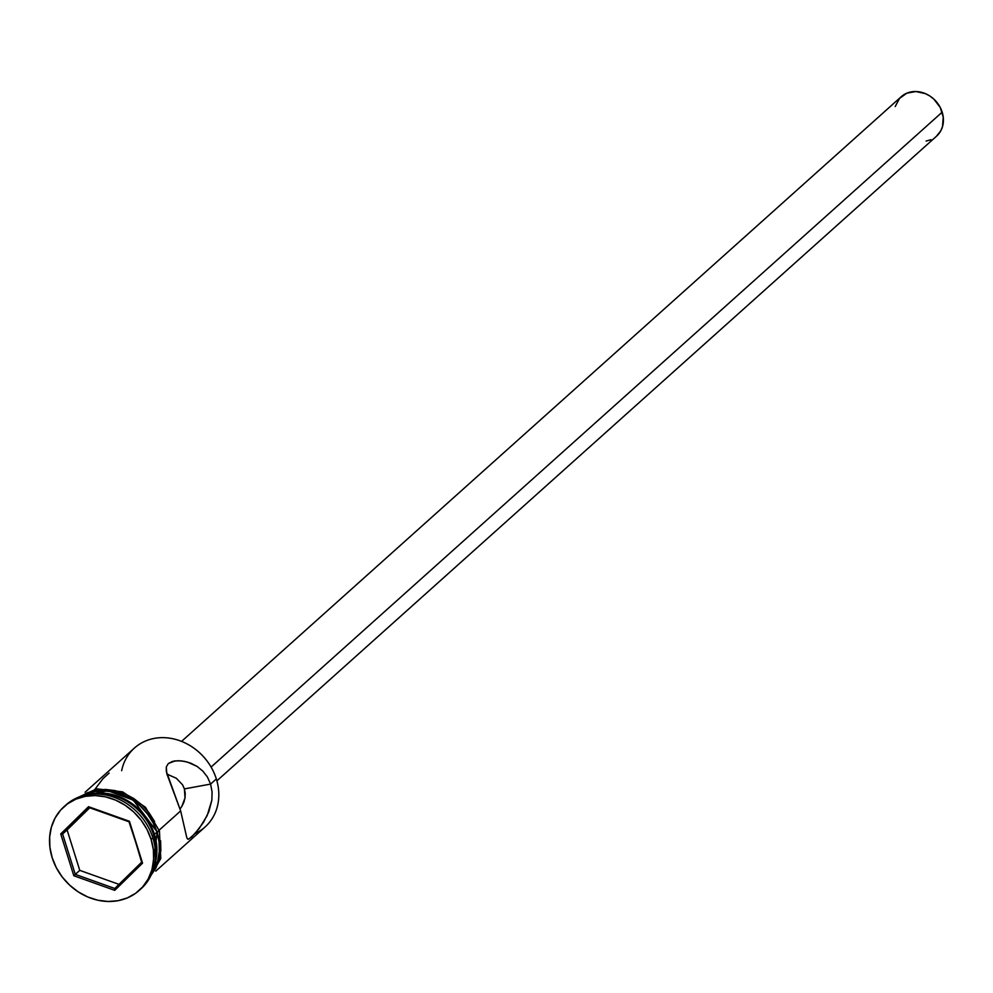 <?xml version="1.0" encoding="UTF-8"?>
<svg xmlns="http://www.w3.org/2000/svg" width="993" height="993" viewBox="0 0 993 993"><rect width="100%" height="100%" fill="white"/><g stroke="black" fill="none" stroke-linecap="round" stroke-linejoin="round"><path stroke-width="1.49" d="M121.655 770.705A52.964 45.678 48.1 0 1 166.774 737.824A52.964 45.678 48.1 0 1 216.337 778.934A52.964 45.678 -131.9 0 0 134.415 748.052L85.1 792.228M180.565 808.29L181.843 806.403L180.565 808.29M183.866 802.282L181.843 806.403L185.021 797.888L183.866 802.282M185.232 793.345L185.021 797.888L184.4 788.901L185.232 793.345M167.246 775.248L168.127 774.453L167.246 775.248M216.896 780.833L936.56 136.165A26.488 22.839 -131.9 0 0 942.183 112.159L211.087 767.055L942.183 112.159A26.488 22.839 -131.9 0 0 901.222 96.718L181.558 741.374M188.918 839.035L187.516 838.998L186.734 837.409L180.652 810.909L166.278 771.213L166.315 766.894L168.313 763.555L172.41 761.445L177.995 760.712L184.264 761.296L190.768 763.183L197.036 766.397L202.733 771.002L207.4 776.973L210.603 784.085L212.092 792.017L211.844 800.184L208.766 811.902L203.441 822.427L195.013 833.586L188.918 839.035L187.516 838.998L186.734 837.409L180.652 810.909L159.165 830.16L180.652 810.909L166.787 773.659L166.315 766.894L168.313 763.555L175.053 760.911L181.086 760.849L187.516 762.078L197.036 766.397L202.733 771.002L207.4 776.973L210.603 784.085L216.337 778.934L210.603 784.085L212.092 792.017L211.844 800.184L207.177 815.601L199.221 828.522L191.401 837.223L188.111 839.234M184.4 788.901L210.603 784.085L184.4 788.901L182.551 784.78L176.307 778.239L166.923 774.13L176.307 778.239L182.551 784.78L184.4 788.901M95.241 793.99A52.964 45.678 48.1 0 1 153.704 835.051A52.964 45.678 -131.9 0 0 95.241 793.99M64.979 805.832A56.278 48.533 48.1 0 1 152.872 837.869A56.278 48.533 -131.9 0 0 65.836 805.05A56.278 48.533 -131.9 0 0 64.979 805.832M90.202 794.313L101.869 793.097L111.477 794.288L120.96 797.342L129.922 802.158L138.052 808.538L145.015 816.234L150.551 824.96L154.449 834.381L156.944 832.134A52.964 45.678 -131.9 0 0 83.015 795.703L94.98 791.595L104.364 790.862L113.972 792.054L123.455 795.108L132.417 799.924L140.547 806.291L147.51 813.999L153.046 822.725L156.944 832.134L154.449 834.381L156.559 844.124L156.795 853.819L154.275 865.834A52.964 45.678 48.1 0 0 154.449 834.381A52.964 45.678 48.1 0 0 90.202 794.301M152.351 836.267L153.704 835.051L152.351 836.267M151.122 839.433L152.872 837.869L151.122 839.433L146.989 829.428L141.105 820.156L133.695 811.976L125.068 805.199L115.536 800.085L105.469 796.833L95.254 795.567L85.286 796.349L75.94 799.117L67.586 803.796L60.536 810.189L55.074 818.058L51.4 827.107L49.65 836.962L49.898 847.265L52.145 857.629A56.278 48.533 48.1 0 1 64.086 806.614A56.278 48.533 48.1 0 1 151.122 839.433A56.278 48.533 48.1 0 1 139.181 890.448A56.278 48.533 48.1 0 1 52.145 857.629L56.278 867.634L62.162 876.906L69.572 885.086L78.199 891.863L87.732 896.977L97.798 900.217L108.014 901.483L117.981 900.713L127.327 897.933L135.681 893.253L142.731 886.861L148.193 878.991L151.867 869.955L153.617 860.087L153.369 849.785L151.122 839.433M81.538 796.15L107.852 790.763L133.236 800.11L157.242 832.084L159.439 831.029L157.242 832.084L151.495 874.25L157.949 860.993L159.6 851.659L159.364 841.89L157.242 832.084L153.319 822.614L147.746 813.826L140.733 806.08L132.565 799.663L123.529 794.822L113.996 791.744L104.327 790.552L94.881 791.284L81.525 796.15M158.483 830.967L159.439 831.029L145.437 807.247L122.598 791.855L96.755 788.839L74.512 799.042M114.741 890.349L73.83 875.752L60.722 833.934L88.526 806.701L129.438 821.298L142.545 863.128L114.741 890.349L142.545 863.128L129.438 821.298L141.651 862.185L114.791 888.487L75.269 874.386L79.763 870.365L119.011 884.366L79.763 870.365L75.269 874.386L62.609 833.983L67.102 829.949L79.763 870.365L67.102 829.949L62.609 833.983L89.469 807.669L128.991 821.77L142.545 863.128L141.651 862.185L114.791 888.487L114.741 890.349L114.791 888.487L75.269 874.386L73.83 875.752L114.741 890.349M139.181 890.448L140.932 888.884A56.278 48.533 -131.9 0 0 152.872 837.869A56.278 48.533 48.1 0 1 140.05 889.641M155.131 860.857A52.964 45.678 -131.9 0 0 153.704 835.051A52.964 45.678 48.1 0 1 155.131 860.857M152.103 872.822A52.964 45.678 -131.9 0 0 156.944 832.134L159.054 841.89L159.29 851.584L157.651 860.869L152.09 872.835M154.56 821.496L148.987 812.708L141.987 804.963L133.807 798.546L124.783 793.705L115.25 790.627L105.568 789.435L96.122 790.167L87.285 792.799L79.366 797.23M150.539 875.888L155.715 868.441L159.19 859.876L160.841 850.542L160.605 840.773M155.789 871.122L205.104 826.958A52.964 45.678 -131.9 0 0 216.337 778.934A52.964 45.678 48.1 0 1 195.087 833.499M109.168 773.075L103.086 778.537L94.67 789.646M173.936 761.085L175.053 760.911M895.19 106.561L899.546 98.394L906.795 93.193L915.881 91.517L925.426 93.64L929.92 96.048L933.979 99.238L940.234 107.443L943.226 117.025L942.531 126.521L940.793 130.778L936.473 136.24M930.975 139.69L926.109 141.08M89.755 807.768L67.102 829.949L89.755 807.768M128.991 821.77L88.526 806.701L128.991 821.77M89.469 807.669L88.526 806.701L60.722 833.934L62.609 833.983L89.469 807.669M62.609 833.983L60.722 833.934L73.83 875.752L75.269 874.386L62.609 833.983M64.086 806.614L65.836 805.05M147.845 880.903L160.767 858.56L159.439 831.029"/></g></svg>
